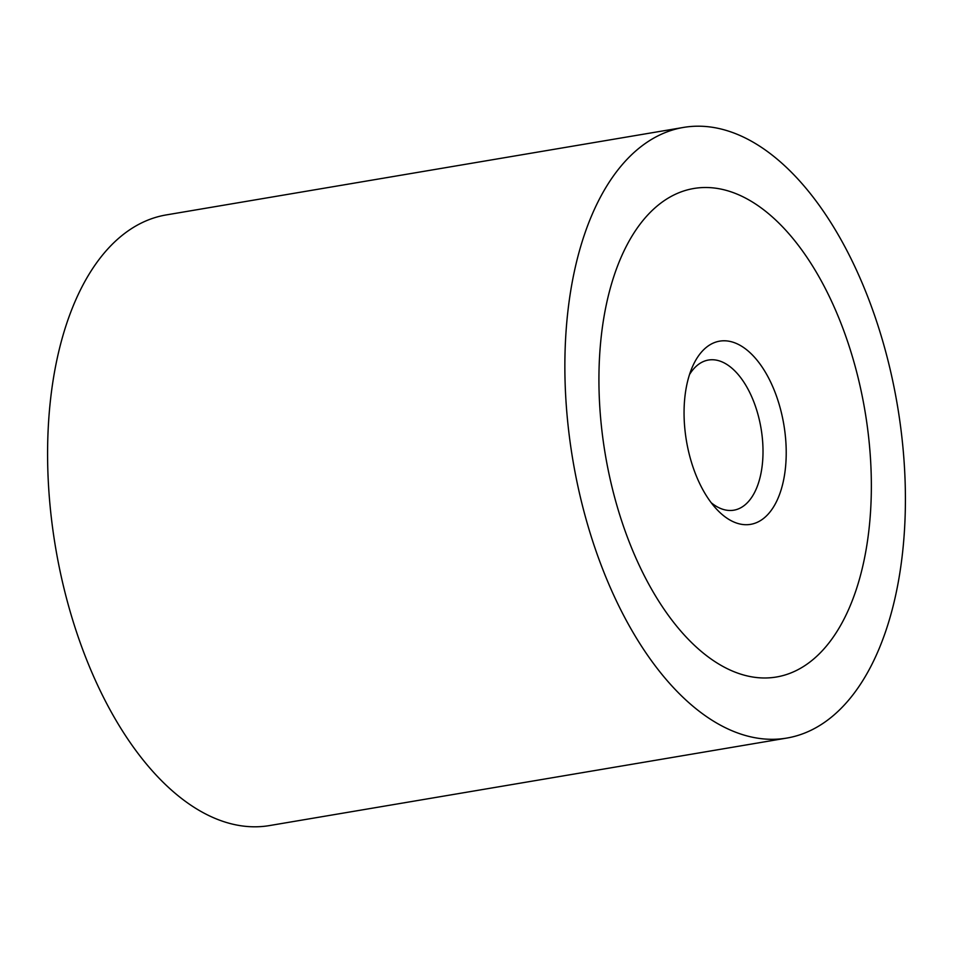 <?xml version="1.0" encoding="UTF-8"?>
<svg xmlns="http://www.w3.org/2000/svg" width="953" height="953" viewBox="0 0 953 953"><rect width="100%" height="100%" fill="white"/><g stroke="black" fill="none" stroke-linecap="round" stroke-linejoin="round"><path stroke-width="1.43" d="M786.785 738.075L269.508 825.572A309.654 164.559 -99.6 0 1 47.65 445.611A309.654 164.559 -99.6 0 1 166.215 214.925L683.492 127.428A309.654 164.559 80.4 0 0 564.926 358.114A309.654 164.559 80.4 0 0 786.785 738.075A309.654 164.559 80.4 0 0 905.35 507.389A309.654 164.559 80.4 0 0 683.492 127.428M871.304 492.463A247.72 131.645 -99.6 0 1 776.457 676.999A247.72 131.645 -99.6 0 1 598.972 373.04A247.72 131.645 -99.6 0 1 693.82 188.491A247.72 131.645 -99.6 0 1 871.304 492.463A247.72 131.645 80.4 0 0 693.82 188.491A247.72 131.645 80.4 0 0 598.972 373.04A247.72 131.645 80.4 0 0 776.457 676.999A247.72 131.645 80.4 0 0 871.304 492.463M689.519 374.553A76.133 40.455 -99.6 0 1 708.436 360.043A76.133 40.455 -99.6 0 1 762.996 453.473A76.133 40.455 -99.6 0 1 733.834 510.189A76.133 40.455 -99.6 0 1 711.2 502.707M684.075 410.362A92.894 49.365 -99.6 0 1 692.533 366.583A92.894 49.365 -99.6 0 1 750.523 353.146A92.894 49.365 -99.6 0 1 786.201 455.141A92.894 49.365 -99.6 0 1 716.668 509.247A92.894 49.365 -99.6 0 1 684.075 410.362"/></g></svg>
